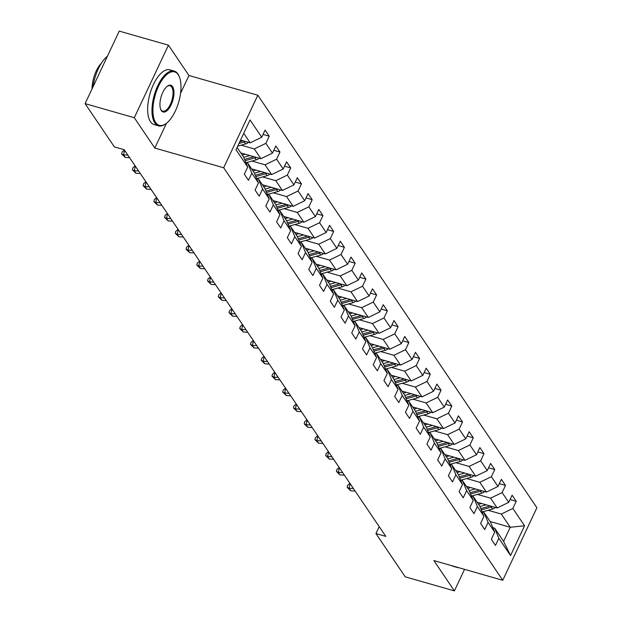 <?xml version="1.0" encoding="UTF-8"?>
<svg xmlns="http://www.w3.org/2000/svg" width="622" height="622" viewBox="0 0 622 622"><rect width="100%" height="100%" fill="white"/><g stroke="black" fill="none" stroke-linecap="round" stroke-linejoin="round"><path stroke-width="0.93" d="M180.551 93.354L188.948 75.503L168.438 45.181L119.245 31.1L85.105 103.641L114.362 146.893L124.206 149.708L385.796 536.389L375.952 533.567L405.21 576.819L454.402 590.9L464.541 569.348M188.948 75.503L257.819 95.22L536.895 507.746L502.755 580.287L223.679 167.761L257.819 95.22M237.099 147.437L243.529 156.954L247.712 167.046L244.345 174.207L248.473 180.31L251.84 173.157L258.449 182.922L255.082 190.083L259.211 196.187L262.585 189.026L269.186 198.799L265.819 205.952L269.956 212.063L273.322 204.902L279.931 214.676L276.565 221.829L280.693 227.932L284.06 220.779L290.668 230.544L287.302 237.705L291.43 243.808L294.797 236.655L301.406 246.421L298.039 253.574L302.168 259.685L305.534 252.524L312.143 262.297L308.776 269.45L312.905 275.554L316.279 268.401L322.888 278.166L319.514 285.327L323.65 291.43L327.017 284.277L333.625 294.043L330.259 301.196L334.387 307.307L337.754 300.146L344.363 309.919L340.996 317.072L345.124 323.176L348.491 316.023L355.1 325.788L351.733 332.949L355.862 339.052L359.228 331.899L365.837 341.665L362.47 348.825L366.607 354.929L369.973 347.768L376.582 357.541L373.216 364.694L377.344 370.805L380.711 363.645L387.319 373.418L383.953 380.571L388.081 386.674L391.448 379.521L398.057 389.286L394.69 396.447L398.819 402.551L402.185 395.398L408.794 405.163L405.427 412.316L409.556 418.427L412.922 411.266L419.531 421.04L416.165 428.193L420.301 434.296L423.668 427.143L430.276 436.908L426.91 444.069L431.038 450.172L434.405 443.019L441.014 452.785L437.647 459.946L441.776 466.049L445.142 458.888L451.751 468.661L448.384 475.814L452.513 481.926L455.879 474.765L462.488 484.538L459.122 491.691L463.25 497.794L466.624 490.641L473.233 500.407L469.859 507.568L473.995 513.671L477.362 506.518L483.97 516.283L480.604 523.436L484.732 529.547L488.099 522.387L494.708 532.16L491.341 539.313L495.47 545.416L498.836 538.263L510.538 555.563L524.564 525.761L510.25 527.277L501.301 514.052L488.153 510.289M247.712 167.046L236.01 149.746L250.036 119.953L261.738 137.244L265.104 130.091L269.233 136.195L263.059 134.43M524.564 525.761L512.862 508.462L516.229 501.309L512.1 495.198L508.734 502.358L502.125 492.585L505.492 485.432L501.363 479.329L497.989 486.482L491.38 476.716L494.754 469.556L490.618 463.452L487.251 470.605L480.643 460.84L484.009 453.687L479.881 447.576L476.514 454.736L469.905 444.963L473.272 437.81L469.143 431.707L465.777 438.86L459.168 429.094L462.535 421.934L458.406 415.83L455.04 422.983L448.431 413.218L451.797 406.057L447.661 399.954L444.295 407.115L437.686 397.341L441.052 390.188L436.924 384.077L433.557 391.238L426.949 381.465L430.315 374.312L426.187 368.208L422.82 375.361L416.211 365.596L419.578 358.435L415.449 352.332L412.083 359.485L405.474 349.719L408.841 342.567L404.712 336.455L401.338 343.616L394.737 333.843L398.103 326.69L393.967 320.587L390.6 327.74L383.992 317.974L387.358 310.813L383.23 304.71L379.863 311.863L373.254 302.098L376.621 294.937L372.492 288.833L369.126 295.994L362.517 286.221L365.884 279.068L361.755 272.957L358.389 280.118L351.78 270.345L355.146 263.192L351.018 257.088L347.644 264.241L341.035 254.476L344.409 247.315L340.273 241.212L336.906 248.365L330.298 238.599L333.664 231.446L329.536 225.335L326.169 232.496L319.56 222.723L322.927 215.57L318.798 209.466L315.432 216.619L308.823 206.854L312.19 199.693L308.061 193.59L304.694 200.743L298.086 190.977L301.452 183.817L297.316 177.713L293.949 184.874L287.341 175.101L290.707 167.948L286.579 161.837L283.212 168.997L276.603 159.224L279.97 152.071L275.841 145.968L272.475 153.121L265.866 143.355L269.233 136.195M258.449 182.922L254.274 172.83L247.665 163.057L245.845 162.536M241.157 145.175L254.305 148.946L260.913 158.711L240.831 152.965M247.665 163.057L251.84 173.157M265.866 143.355L254.305 148.946M272.475 153.121L260.913 158.711M269.186 198.799L265.011 188.699L258.402 178.934L256.583 178.413M251.894 161.051L265.042 164.814L271.651 174.588L251.568 168.834M258.402 178.934L262.585 189.026M276.603 159.224L265.042 164.814M283.212 168.997L271.651 174.588M279.931 214.676L275.748 204.576L269.139 194.81L267.32 194.289M262.632 176.928L275.779 180.691L282.388 190.456L262.313 184.711M269.139 194.81L273.322 204.902M287.341 175.101L275.779 180.691M293.949 184.874L282.388 190.456M290.668 230.544L286.485 220.452L279.877 210.679L278.057 210.158M273.369 192.804L286.524 196.568L293.133 206.333L273.05 200.587M279.877 210.679L284.06 220.779M298.086 190.977L286.524 196.568M304.694 200.743L293.133 206.333M301.406 246.421L297.223 236.321L290.622 226.556L288.802 226.035M284.114 208.673L297.262 212.436L303.87 222.209L283.787 216.464M290.622 226.556L294.797 236.655M308.823 206.854L297.262 212.436M315.432 216.619L303.87 222.209M312.143 262.297L307.968 252.198L301.359 242.432L299.54 241.911M294.851 224.55L307.999 228.313L314.608 238.086L294.525 232.333M301.359 242.432L305.534 252.524M319.56 222.723L307.999 228.313M326.169 232.496L314.608 238.086M322.888 278.166L318.705 268.074L312.096 258.301L310.277 257.788M305.589 240.426L318.736 244.189L325.345 253.955L305.262 248.209M312.096 258.301L316.279 268.401M330.298 238.599L318.736 244.189M336.906 248.365L325.345 253.955M333.625 294.043L329.442 283.951L322.834 274.178L321.014 273.657M316.326 256.295L329.473 260.066L336.082 269.831L316.007 264.086M322.834 274.178L327.017 284.277M341.035 254.476L329.473 260.066M347.644 264.241L336.082 269.831M344.363 309.919L340.18 299.82L333.571 290.054L331.759 289.533M327.063 272.172L340.218 275.935L346.827 285.708L326.744 279.954M333.571 290.054L337.754 300.146M351.78 270.345L340.218 275.935M358.389 280.118L346.827 285.708M355.1 325.788L350.925 315.696L344.316 305.931L342.497 305.41M337.808 288.048L350.956 291.811L357.564 301.577L337.482 295.831M344.316 305.931L348.491 316.023M362.517 286.221L350.956 291.811M369.126 295.994L357.564 301.577M365.837 341.665L361.662 331.573L355.053 321.799L353.234 321.279M348.545 303.925L361.693 307.688L368.302 317.453L348.219 311.708M355.053 321.799L359.228 331.899M373.254 302.098L361.693 307.688M379.863 311.863L368.302 317.453M376.582 357.541L372.399 347.441L365.79 337.676L363.971 337.155M359.283 319.794L372.43 323.557L379.039 333.33L358.964 327.576M365.79 337.676L369.973 347.768M383.992 317.974L372.43 323.557M390.6 327.74L379.039 333.33M387.319 373.418L383.136 363.318L376.528 353.553L374.708 353.032M370.02 335.67L383.175 339.433L389.784 349.206L369.701 343.453M376.528 353.553L380.711 363.645M394.737 333.843L383.175 339.433M401.338 343.616L389.784 349.206M398.057 389.286L393.874 379.195L387.265 369.421L385.453 368.908M380.765 351.547L393.913 355.31L400.521 365.075L380.439 359.329M387.265 369.421L391.448 379.521M405.474 349.719L393.913 355.31M412.083 359.485L400.521 365.075M408.794 405.163L404.619 395.071L398.01 385.298L396.191 384.777M391.502 367.415L404.65 371.186L411.259 380.952L391.176 375.206M398.01 385.298L402.185 395.398M416.211 365.596L404.65 371.186M422.82 375.361L411.259 380.952M419.531 421.04L415.356 410.94L408.747 401.174L406.928 400.654M402.24 383.292L415.387 387.055L421.996 396.828L401.913 391.075M408.747 401.174L412.922 411.266M426.949 381.465L415.387 387.055M433.557 391.238L421.996 396.828M430.276 436.908L426.093 426.816L419.485 417.051L417.665 416.53M412.977 399.168L426.124 402.932L432.733 412.697L412.658 406.951M419.485 417.051L423.668 427.143M437.686 397.341L426.124 402.932M444.295 407.115L432.733 412.697M441.014 452.785L436.831 442.693L430.222 432.92L428.402 432.399M423.714 415.045L436.869 418.808L443.478 428.574L423.395 422.828M430.222 432.92L434.405 443.019M448.431 413.218L436.869 418.808M455.04 422.983L443.478 428.574M451.751 468.661L447.568 458.562L440.959 448.796L439.148 448.275M434.459 430.914L447.607 434.677L454.216 444.45L434.133 438.697M440.959 448.796L445.142 458.888M459.168 429.094L447.607 434.677M465.777 438.86L454.216 444.45M462.488 484.538L458.313 474.438L451.704 464.673L449.885 464.152M445.197 446.79L458.344 450.553L464.953 460.327L444.87 454.573M451.704 464.673L455.879 474.765M469.905 444.963L458.344 450.553M476.514 454.736L464.953 460.327M473.233 500.407L469.05 490.315L462.441 480.542L460.622 480.021M455.934 462.667L469.081 466.43L475.69 476.195L455.607 470.45M462.441 480.542L466.624 490.641M480.643 460.84L469.081 466.43M487.251 470.605L475.69 476.195M483.97 516.283L479.787 506.191L473.179 496.418L471.359 495.897M466.671 478.536L479.819 482.307L486.427 492.072L466.352 486.326M473.179 496.418L477.362 506.518M491.38 476.716L479.819 482.307M497.989 486.482L486.427 492.072M494.708 532.16L490.525 522.06L483.916 512.295L482.104 511.774M477.408 494.412L490.564 498.175L497.172 507.949L477.09 502.195M483.916 512.295L488.099 522.387M502.125 492.585L490.564 498.175M508.734 502.358L497.172 507.949M510.538 555.563L503.61 541.397L494.661 528.171L492.842 527.65M490.167 521.531L510.25 527.277L503.61 541.397M494.661 528.171L498.836 538.263M512.862 508.462L501.301 514.052M168.438 45.181L134.298 117.721L85.105 103.641M134.298 117.721L154.816 148.052L223.679 167.761M502.755 580.287L433.892 560.577L454.402 590.9M379.21 526.655L375.952 533.567M240.558 140.082L250.176 142.835L243.738 133.326M261.738 137.244L250.176 142.835M516.229 501.309L510.056 499.536M505.492 485.432L499.318 483.667M494.754 469.556L488.581 467.791M484.009 453.687L477.836 451.914M473.272 437.81L467.099 436.045M462.535 421.934L456.361 420.169M451.797 406.057L445.624 404.292M441.052 390.188L434.887 388.416M430.315 374.312L424.142 372.547M419.578 358.435L413.405 356.67M408.841 342.567L402.667 340.794M398.103 326.69L391.93 324.925M387.358 310.813L381.193 309.048M376.621 294.937L370.448 293.172M365.884 279.068L359.71 277.295M355.146 263.192L348.973 261.427M344.409 247.315L338.236 245.55M333.664 231.446L327.499 229.673M322.927 215.57L316.753 213.805M312.19 199.693L306.016 197.928M301.452 183.817L295.279 182.052M290.707 167.948L284.542 166.175M279.97 152.071L273.797 150.306M154.816 148.052L166.471 123.28M353.389 488.488L349.066 488.254L350.792 490.797L355.108 491.03M350.792 490.797L347.169 487.345L347.636 485.308L349.945 483.395M350.116 483.652L349.066 488.254L347.169 487.345M481.49 503.455L478.505 504.294M486.155 504.792L479.935 506.541M495.415 507.443A6.041 5.085 145.9 0 1 492.538 509.053L482.478 511.883M490.214 505.95L480.79 508.602M481.327 509.9L491.232 507.124A6.041 5.085 -34.1 0 0 492.515 506.611M458.795 567.707A28.495 12.549 -74 0 1 457.287 567.489A28.495 12.549 -74 0 1 455.887 566.875M457.287 567.489L452.956 566.253A28.495 12.549 -74 0 1 451.556 565.631M155.702 122.55A27.811 12.246 106 0 0 166.058 123.584A27.811 12.246 106 0 0 178.732 102.008A27.811 12.246 106 0 0 179.4 76.988A27.811 12.246 106 0 0 178.211 74.718A27.811 12.246 106 0 0 158.556 86.217A27.811 12.246 106 0 0 155.702 122.55M165.755 123.801A28.495 12.549 -74 0 1 165.452 124.035A28.495 12.549 -74 0 1 158.524 125.862A28.495 12.549 -74 0 1 154.831 122.969A28.495 12.549 -74 0 1 155.865 90.252A28.495 12.549 -74 0 1 174.207 71.071A28.495 12.549 -74 0 1 177.9 73.956A28.495 12.549 -74 0 1 179.12 76.288A28.495 12.549 -74 0 1 179.26 76.646M161.331 110.592A13.909 6.127 -74 0 1 160.733 109.456A13.909 6.127 -74 0 1 161.067 96.946A13.909 6.127 -74 0 1 167.404 86.155A13.909 6.127 -74 0 1 172.582 86.676A13.909 6.127 -74 0 1 171.159 104.838A13.909 6.127 -74 0 1 161.331 110.592M160.593 109.091A13.225 5.823 106 0 0 161.012 109.837A13.225 5.823 106 0 0 162.731 111.175A13.225 5.823 106 0 0 171.237 102.272A13.225 5.823 106 0 0 171.719 87.096A13.225 5.823 106 0 0 170.008 85.75A13.225 5.823 106 0 0 167.093 86.396M158.524 125.862L154.194 124.618A28.495 12.549 -74 0 1 150.508 121.733A28.495 12.549 -74 0 1 151.543 89.008A28.495 12.549 -74 0 1 169.876 69.827L174.207 71.071M92.056 88.876A20.518 9.035 -74 0 1 101.316 63.288M93.02 86.831A28.495 12.549 -74 0 1 107.427 56.213M342.652 472.611L338.329 472.386L340.047 474.928L344.37 475.154M340.047 474.928L336.432 471.468L336.899 469.431L339.208 467.519M339.379 467.775L338.329 472.386L336.432 471.468M331.907 456.735L327.592 456.509L329.31 459.052L333.633 459.285M329.31 459.052L325.695 455.592L326.153 453.562L328.463 451.65M328.634 451.899L327.592 456.509L325.695 455.592M470.753 487.586L467.767 488.425M475.418 488.915L469.198 490.665M484.67 491.567A6.041 5.085 145.9 0 1 481.801 493.184L471.74 496.006M479.469 490.082L470.045 492.725M470.59 494.031L480.487 491.248A6.041 5.085 -34.1 0 0 481.778 490.742M460.016 471.709L457.03 472.549M464.681 473.047L458.453 474.796M473.933 475.69A6.041 5.085 145.9 0 1 471.056 477.307L461.003 480.13M468.731 474.205L459.308 476.856M459.852 478.155L469.75 475.371A6.041 5.085 -34.1 0 0 471.041 474.866M321.17 440.866L316.855 440.633L318.573 443.175L322.896 443.408M318.573 443.175L314.957 439.723L315.416 437.686L317.725 435.773M317.896 436.022L316.855 440.633L314.957 439.723M310.432 424.989L306.117 424.756L307.836 427.306L312.151 427.532M307.836 427.306L304.212 423.846L304.679 421.809L306.988 419.897M307.159 420.153L306.117 424.756L304.212 423.846M299.695 409.113L295.372 408.887L297.098 411.43L301.413 411.663M297.098 411.43L293.475 407.97L293.942 405.933L296.251 404.028M296.422 404.277L295.372 408.887L293.475 407.97M449.278 455.833L446.293 456.672M453.936 457.17L447.716 458.919M463.196 459.821A6.041 5.085 145.9 0 1 460.319 461.431L450.258 464.261M457.994 458.328L448.571 460.98M449.107 462.278L459.013 459.495A6.041 5.085 -34.1 0 0 460.303 458.989M438.533 439.964L435.555 440.796M443.198 441.293L436.978 443.043M452.458 443.945A6.041 5.085 145.9 0 1 449.582 445.554L439.521 448.384M447.257 442.46L437.834 445.103M438.37 446.409L448.275 443.626A6.041 5.085 -34.1 0 0 449.566 443.121M427.796 424.087L424.81 424.927M432.461 425.425L426.241 427.166M441.713 428.068A6.041 5.085 145.9 0 1 438.844 429.685L428.783 432.508M436.52 426.583L427.096 429.227M427.633 430.533L437.538 427.749A6.041 5.085 -34.1 0 0 438.821 427.244M417.059 408.211L414.073 409.051M421.724 409.548L415.504 411.297M430.976 412.199A6.041 5.085 145.9 0 1 428.107 413.809L418.046 416.639M425.775 410.707L416.351 413.358M416.896 414.656L426.793 411.873A6.041 5.085 -34.1 0 0 428.084 411.367M406.322 392.334L403.336 393.174M410.979 393.672L404.759 395.421M420.239 396.323A6.041 5.085 145.9 0 1 417.362 397.932L407.309 400.762M415.037 394.83L405.614 397.481M406.15 398.78L416.056 396.004A6.041 5.085 -34.1 0 0 417.346 395.491M395.584 376.465L392.599 377.305M400.241 377.795L394.021 379.544M409.501 380.446A6.041 5.085 145.9 0 1 406.625 382.063L396.564 384.886M404.3 378.961L394.877 381.605M395.413 382.911L405.319 380.128A6.041 5.085 -34.1 0 0 406.609 379.622M384.839 360.589L381.861 361.429M389.504 361.926L383.284 363.676M398.764 364.578A6.041 5.085 145.9 0 1 395.887 366.187L385.827 369.009M393.563 363.085L384.139 365.736M384.676 367.034L394.581 364.251A6.041 5.085 -34.1 0 0 395.872 363.746M374.102 344.712L371.116 345.552M378.767 346.05L372.547 347.799M388.019 348.701A6.041 5.085 145.9 0 1 385.15 350.31L375.089 353.14M382.825 347.208L373.402 349.859M373.939 351.158L383.844 348.374A6.041 5.085 -34.1 0 0 385.127 347.869M363.365 328.844L360.379 329.676M368.03 330.173L361.81 331.923M377.282 332.824A6.041 5.085 145.9 0 1 374.413 334.434L364.352 337.264M372.08 331.339L362.657 333.983M363.201 335.289L373.099 332.506A6.041 5.085 -34.1 0 0 374.39 332M352.627 312.967L349.642 313.807M357.285 314.304L351.065 316.046M366.545 316.948A6.041 5.085 145.9 0 1 363.668 318.565L353.607 321.387M361.343 315.463L351.92 318.114M352.456 319.413L362.362 316.629A6.041 5.085 -34.1 0 0 363.652 316.124M341.882 297.091L338.904 297.93M346.547 298.428L340.327 300.177M355.807 301.079A6.041 5.085 145.9 0 1 352.931 302.689L342.87 305.519M350.606 299.586L341.183 302.238M341.719 303.536L351.624 300.753A6.041 5.085 -34.1 0 0 352.915 300.247M331.145 281.214L328.167 282.054M335.81 282.551L329.59 284.301M345.07 285.203A6.041 5.085 145.9 0 1 342.193 286.812L332.132 289.642M339.869 283.718L330.445 286.361M330.982 287.667L340.887 284.884A6.041 5.085 -34.1 0 0 342.17 284.371M320.408 265.345L317.422 266.185M325.073 266.675L318.853 268.424M334.325 269.326A6.041 5.085 145.9 0 1 331.456 270.943L321.395 273.766M329.124 267.841L319.7 270.484M320.244 271.791L330.142 269.007A6.041 5.085 -34.1 0 0 331.433 268.502M309.67 249.469L306.685 250.308M314.335 250.806L308.108 252.555M323.588 253.457A6.041 5.085 145.9 0 1 320.719 255.067L310.658 257.889M318.386 251.964L308.963 254.616M309.507 255.914L319.405 253.131A6.041 5.085 -34.1 0 0 320.695 252.625M298.933 233.592L295.948 234.432M303.59 234.929L297.37 236.679M312.85 237.581A6.041 5.085 145.9 0 1 309.974 239.19L299.913 242.02M307.649 236.088L298.226 238.739M298.762 240.038L308.667 237.254A6.041 5.085 -34.1 0 0 309.958 236.749M288.188 217.723L285.21 218.555M292.853 219.053L286.633 220.802M302.113 221.704A6.041 5.085 145.9 0 1 299.236 223.314L289.176 226.144M296.912 220.219L287.488 222.863M288.025 224.169L297.93 221.385A6.041 5.085 -34.1 0 0 299.221 220.88M277.451 201.847L274.465 202.686M282.116 203.184L275.896 204.926M291.368 205.828A6.041 5.085 145.9 0 1 288.499 207.445L278.438 210.267M286.174 204.343L276.751 206.994M277.288 208.292L287.193 205.509A6.041 5.085 -34.1 0 0 288.476 205.003M266.714 185.97L263.728 186.81M271.379 187.308L265.159 189.057M280.631 189.959A6.041 5.085 145.9 0 1 277.762 191.568L267.701 194.398M275.429 188.466L266.006 191.117M266.55 192.416L276.448 189.632A6.041 5.085 -34.1 0 0 277.739 189.127M288.958 393.244L284.635 393.011L286.353 395.553L290.676 395.786M286.353 395.553L282.738 392.101L283.197 390.064L285.514 388.151M285.685 388.4L284.635 393.011L282.738 392.101M278.213 377.367L273.898 377.134L275.616 379.677L279.939 379.91M275.616 379.677L272.001 376.224L272.459 374.187L274.768 372.275M274.94 372.531L273.898 377.134L272.001 376.224M267.476 361.491L263.16 361.265L264.879 363.808L269.202 364.033M264.879 363.808L261.263 360.348L261.722 358.311L264.031 356.398M264.202 356.655L263.16 361.265L261.263 360.348M256.738 345.622L252.415 345.389L254.141 347.931L258.457 348.164M254.141 347.931L250.518 344.479L250.985 342.442L253.294 340.529M253.465 340.778L252.415 345.389L250.518 344.479M246.001 329.746L241.678 329.512L243.404 332.055L247.719 332.288M243.404 332.055L239.781 328.603L240.248 326.566L242.557 324.653M242.728 324.909L241.678 329.512L239.781 328.603M235.264 313.869L230.941 313.636L232.659 316.186L236.982 316.411M232.659 316.186L229.044 312.726L229.502 310.689L231.819 308.776M231.99 309.033L230.941 313.636L229.044 312.726M224.519 297.992L220.204 297.767L221.922 300.309L226.245 300.543M221.922 300.309L218.306 296.849L218.765 294.812L221.074 292.908M221.245 293.156L220.204 297.767L218.306 296.849M213.781 282.124L209.466 281.89L211.185 284.433L215.5 284.666M211.185 284.433L207.569 280.981L208.028 278.944L210.337 277.031M210.508 277.28L209.466 281.89L207.569 280.981M203.044 266.247L198.721 266.014L200.447 268.556L204.762 268.79M200.447 268.556L196.824 265.104L197.291 263.067L199.6 261.154M199.771 261.411L198.721 266.014L196.824 265.104M192.307 250.371L187.984 250.145L189.71 252.688L194.025 252.913M189.71 252.688L186.087 249.228L186.553 247.191L188.863 245.286M189.034 245.535L187.984 250.145L186.087 249.228M181.562 234.502L177.247 234.269L178.965 236.811L183.288 237.044M178.965 236.811L175.35 233.359L175.808 231.322L178.125 229.409M178.289 229.658L177.247 234.269L175.35 233.359M170.825 218.625L166.509 218.392L168.228 220.934L172.551 221.168M168.228 220.934L164.612 217.482L165.071 215.445L167.38 213.533M167.551 213.789L166.509 218.392L164.612 217.482M160.087 202.749L155.772 202.515L157.49 205.066L161.806 205.291M157.49 205.066L153.867 201.606L154.334 199.569L156.643 197.656M156.814 197.913L155.772 202.515L153.867 201.606M149.35 186.872L145.027 186.647L146.753 189.189L151.068 189.422M146.753 189.189L143.13 185.729L143.596 183.692L145.906 181.787M146.077 182.036L145.027 186.647L143.13 185.729M138.613 171.003L134.29 170.77L136.008 173.313L140.331 173.546M136.008 173.313L132.393 169.86L132.859 167.823L135.168 165.911M135.339 166.16L134.29 170.77L132.393 169.86M127.868 155.127L123.553 154.894L125.271 157.444L129.594 157.669M125.271 157.444L121.655 153.984L122.114 151.947L124.423 150.034M124.594 150.291L123.553 154.894L121.655 153.984M255.976 170.101L252.991 170.933M260.634 171.431L254.414 173.18M269.894 174.082A6.041 5.085 145.9 0 1 267.017 175.692L256.964 178.522M264.692 172.597L255.269 175.241M255.813 176.547L265.711 173.763A6.041 5.085 -34.1 0 0 267.001 173.258M245.239 154.225L242.253 155.065M249.896 155.554L243.676 157.304M259.156 158.206A6.041 5.085 145.9 0 1 256.28 159.823L246.219 162.645M253.955 156.721L244.532 159.364M245.068 160.67L254.973 157.887A6.041 5.085 -34.1 0 0 256.264 157.382M248.419 142.337A6.041 5.085 145.9 0 1 245.542 143.946L237.705 146.147M243.218 140.844L239.742 141.824M238.949 143.495L244.236 142.01A6.041 5.085 -34.1 0 0 245.527 141.505M492.538 509.053L491.232 507.124M481.801 493.184L480.487 491.248M471.056 477.307L469.75 475.371M460.319 461.431L459.013 459.495M449.582 445.554L448.275 443.626M438.844 429.685L437.538 427.749M428.107 413.809L426.793 411.873M417.362 397.932L416.056 396.004M406.625 382.063L405.319 380.128M395.887 366.187L394.581 364.251M385.15 350.31L383.844 348.374M374.413 334.434L373.099 332.506M363.668 318.565L362.362 316.629M352.931 302.689L351.624 300.753M342.193 286.812L340.887 284.884M331.456 270.943L330.142 269.007M320.719 255.067L319.405 253.131M309.974 239.19L308.667 237.254M299.236 223.314L297.93 221.385M288.499 207.445L287.193 205.509M277.762 191.568L276.448 189.632M267.017 175.692L265.711 173.763M256.28 159.823L254.973 157.887M245.542 143.946L244.236 142.01M179.4 76.988L179.12 76.288M166.058 123.584L165.452 124.035"/></g></svg>

